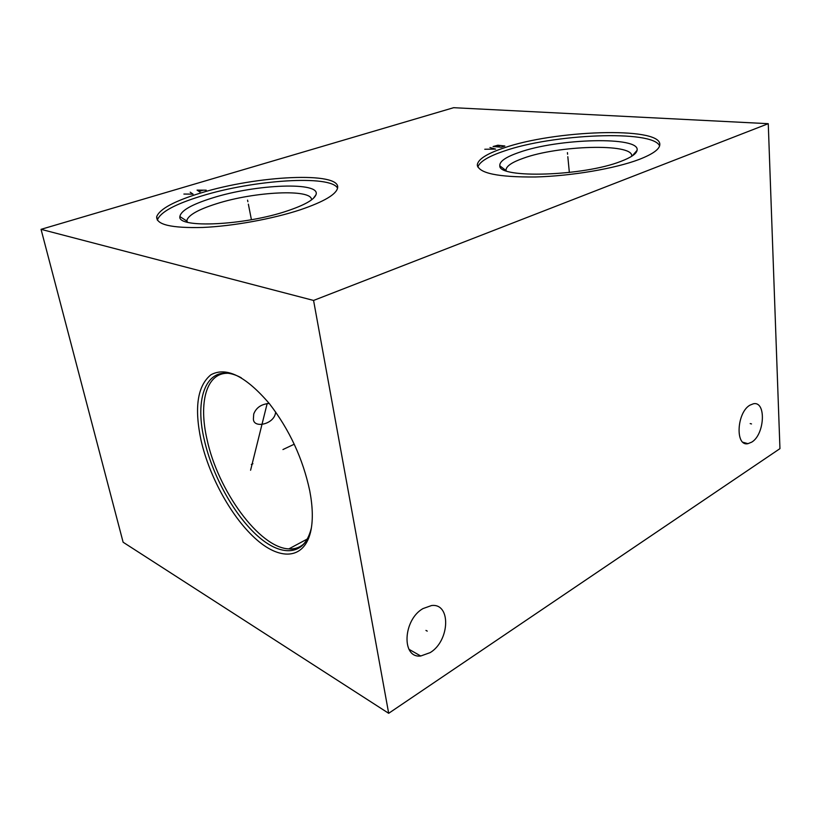 <?xml version="1.0" encoding="UTF-8"?>
<svg xmlns="http://www.w3.org/2000/svg" width="821" height="821" viewBox="0 0 821 821"><rect width="100%" height="100%" fill="white"/><g stroke="black" fill="none" stroke-linecap="round" stroke-linejoin="round"><path stroke-width="1.23" d="M388.682 713.305L123.119 542.229L41.05 229.336L313.571 300.445L388.682 713.305L779.95 448.646L768.261 123.684L313.571 300.445M309.743 490.794C312.647 506.044 313.078 519.057 311.046 529.832C305.34 558.988 281.429 561.256 256.973 539.961C232.446 518.718 209.581 477.658 201.083 440.487C194.156 407.78 197.42 385.88 210.884 374.797C226.278 366.433 245.828 376.121 269.534 403.85C289.526 429.824 302.928 458.806 309.743 490.794M751.687 442.16L747.931 443.668C735.011 446.696 736.714 412.388 750.004 405.133L753.391 403.788C766.434 400.812 764.782 434.566 751.687 442.16M430.163 652.623L420.742 656C401.305 658.524 402.926 619.814 422.979 608.587L431.518 605.549C451.232 602.871 449.918 640.852 430.163 652.623M41.05 229.336L453.644 107.695L768.261 123.684M300.383 209.766C272.695 218.92 232.948 226.165 202.715 227.458C171.353 228.248 156.021 224.636 156.708 216.631C159.756 208.924 174.411 201.053 200.673 193.017C256.829 175.489 340.643 171.322 337.626 187.783C336.477 194.331 324.059 201.658 300.383 209.766M639.107 159.459C615.083 168.603 571.313 176.043 535.528 176.977C497.957 177.295 478.551 173.241 477.309 164.795C478.079 159.264 486.822 153.691 503.509 148.067C553.58 130.303 659.448 126.301 659.817 144.178C660.074 148.909 653.167 153.999 639.107 159.459M311.498 199.893C312.606 188.635 254.746 191.437 216.385 203.782C198.559 209.427 188.727 214.907 186.89 220.233L187.311 222.193M187.065 222.122L186.89 220.233M287.494 210.843C245.038 225.436 177.018 228.566 179.881 216.559C180.866 210.648 191.714 204.45 212.403 197.974C256.049 184.068 321.688 181.462 315.931 194.844C313.961 199.77 304.478 205.106 287.494 210.843M337.564 188.163C330.781 174.647 253.494 179.789 201.309 196.075C175.089 204.142 160.464 212.075 157.437 219.854L157.375 220.202M305.453 540.3L306.767 540.105M275.702 412.08L275.517 412.984C273.783 424.611 253.063 428.675 253.402 418.792L253.73 413.989C256.234 407.575 261.396 404.076 269.237 403.47M506.023 169.844L506.126 170.768L506.023 169.844C506.413 166.006 512.232 162.127 523.459 158.196C558.126 145.43 632.232 143.1 631.718 155.774L631.708 156.267M621.015 161.316C631.031 157.488 636.388 153.845 637.065 150.366C640.78 136.019 557.716 138.369 518.944 152.47C505.736 157.027 499.353 161.48 499.804 165.811C498.409 178.711 583.669 176.238 621.015 161.316M659.612 145.912C652.952 129.451 552.112 134.018 503.868 151.156C488.269 156.442 479.587 161.737 477.843 167.053M247.88 201.72L247.573 200.129L247.88 201.72M248.363 204.142L251.421 219.73M183.894 194.054L193.058 194.136L190.195 192.176M206.225 190.185L197.061 190.123L199.985 192.063M199.216 191.344L202.951 190.226M567.588 154.245L567.434 152.634L567.588 154.245M567.824 156.698L569.353 172.472M484.77 149.258L495.566 149.104L489.963 147.544M493.072 146.518L501.262 147.205L504.874 146.005L497.865 145.225L493.072 146.518M496.469 146.805L500.071 145.615M750.189 423.585L751.513 423.934M425.955 630.425L427.248 631.123M251.318 464.481L252.909 463.732M282.947 449.549L294.236 444.212M250.59 470.238L267.184 403.47M227.355 373.268C206.153 373.186 198.518 402.978 207.036 439.451C217.822 490.414 259.262 547.771 288.828 548.9L307.454 538.935M303.924 543.789C299.727 547.566 294.698 549.27 288.828 548.9C300.014 550.388 307.536 543.379 311.395 527.862M311.385 527.872C305.484 555.622 282.198 557.48 258.471 536.708C234.673 515.978 212.567 476.18 204.367 440.159C193.14 393.936 209.119 360.296 241.312 377.814M186.829 221.054L179.881 216.559M313.283 198.436L315.931 194.844M156.708 216.631L157.437 219.854M632.221 155.939L637.065 150.366M506.105 170.614L499.804 165.811M477.309 164.795L477.473 166.15M311.231 528.827L311.046 529.832M742.984 442.273L747.931 443.668M408.93 649.267L420.742 656M305.176 540.156L306.346 540.762"/></g></svg>
